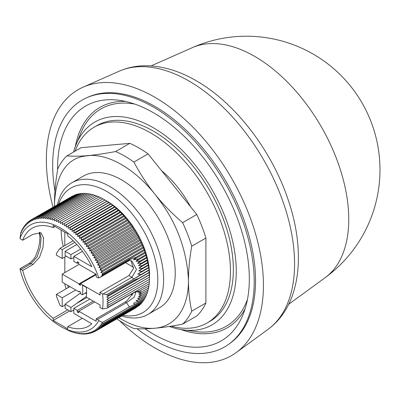 <?xml version="1.0" encoding="UTF-8"?>
<svg xmlns="http://www.w3.org/2000/svg" width="400" height="400" viewBox="0 0 400 400"><rect width="100%" height="100%" fill="white"/><g stroke="black" fill="none" stroke-linecap="round" stroke-linejoin="round"><path stroke-width="0.6" d="M54.95 191.125A142.5 82.275 60 0 1 86.74 97.735L88.28 97.055A142.32 82.17 60 0 1 154.9 106.41A142.32 82.17 60 0 1 246.64 227.81A142.32 82.17 60 0 1 230.325 343.09L228.97 344.08A142.5 82.275 60 0 1 153.445 339.805A142.5 82.275 60 0 1 136.95 328.71M86.74 97.735A142.5 82.275 60 0 1 153.445 107.1A142.5 82.275 60 0 1 245.3 228.655A142.5 82.275 60 0 1 228.97 344.08M57.59 169.925A135.58 78.28 60 0 1 57.575 168.1A135.58 78.28 60 0 1 119.24 100.285A135.58 78.28 60 0 1 249.315 278.805A135.58 78.28 60 0 1 243.005 314.66A135.58 78.28 60 0 1 144.935 328.805M180.795 329.51A127.275 73.485 -120 0 0 245.17 308.62M73.585 152.02A117.125 67.62 60 0 1 76.08 144.66A117.125 67.62 60 0 1 153.445 127.82A117.125 67.62 60 0 1 234.89 253.125A117.125 67.62 60 0 1 183 329.85A117.125 67.62 60 0 1 169.27 326.46M247.47 299.35A125.43 72.415 60 0 1 195.265 331.525L183 329.85M75.095 151.145A113.015 65.25 60 0 1 94.035 127.255A113.015 65.25 60 0 1 181.125 157.535A113.015 65.25 60 0 1 230.455 271.27A113.015 65.25 60 0 1 207.05 323.005A113.015 65.25 60 0 1 171.11 326.175M94.035 127.255L96.94 125.58A113.015 65.25 60 0 1 184.03 155.855A113.015 65.25 60 0 1 233.36 269.59A113.015 65.25 60 0 1 209.955 321.325L207.05 323.005M161.64 170.8A76.03 43.895 60 0 1 190.545 206.76M57.425 204.64A76.03 43.895 60 0 1 71.845 182.775A76.03 43.895 60 0 1 109.86 186.54A76.03 43.895 60 0 1 159.525 253.54A76.03 43.895 60 0 1 147.87 314.46A76.03 43.895 60 0 1 121.725 316.015M147.87 314.46L159.495 307.75A76.03 43.895 -120 0 0 171.15 246.83A76.03 43.895 -120 0 0 121.48 179.83A76.03 43.895 -120 0 0 83.47 176.065L71.845 182.775M58.695 203.91A71.92 41.52 60 0 1 106.95 191.575A71.92 41.52 60 0 1 157.15 269.895A71.92 41.52 60 0 1 122.995 315.28M82.47 251.345L73.825 256.335L73.825 261.37L77.31 263.38L77.31 261.705L78.765 262.545L78.765 264.22L96.2 274.29L96.2 276.805L97.45 277.525A4.11 2.375 -120 0 0 98.8 277.92L100.365 277.235L102.515 275.22L101.865 275.015L103.07 273.235L100.93 272.51L102.215 270.605L99.92 270.01L101.15 268.055L98.84 267.525L100.01 265.52L97.69 265.055L98.8 263.005L96.475 262.605L97.52 260.515L95.19 260.18L96.18 258.055L93.845 257.785L94.775 255.625L92.44 255.425L93.31 253.235L90.98 253.1L91.79 250.885L89.465 250.825L90.215 248.58L87.895 248.595L88.585 246.33L86.28 246.42L86.915 244.135L84.62 244.3L85.195 242L82.915 242.24L83.43 239.925L81.17 240.24L81.635 237.92L79.395 238.315L79.8 235.99L77.58 236.46L77.935 234.13L75.74 234.675L76.04 232.35L73.875 232.975L74.125 230.655L71.99 231.355L72.185 229.04L70.085 229.82L70.23 227.515L68.165 228.37L68.265 226.085L66.235 227.015L66.285 224.745L64.295 225.75L64.305 223.505L62.355 224.585L104.96 199.985L106.95 201.14A60.205 34.76 60 0 1 149.505 276.35M106.95 201.14L104.99 200.015L110.77 203.775L116.48 208.375L123.775 215.645L132.07 226.23L133.995 229.745L135.045 230.825L135.46 232.135L136.45 233.185L136.865 234.565L137.795 235.58L143.535 247.915L146.82 257.93L148.84 267.745L149.515 279.315L108.83 302.8L106.92 301.665L108.83 300.51L106.875 299.395L108.74 298.17L106.745 297.085L108.27 295.995L106.655 294.635L102.525 293.875L99.875 292.35A56.505 32.625 60 0 1 100.175 295.04L80.505 283.685L79.055 284.52L80.505 285.36L80.505 283.685L96.2 274.625M149.485 279.285L149.43 281.555L108.745 305.04L106.88 303.88L108.83 302.8M149.36 281.45L149.26 283.74L108.33 307.065L106.755 306.05L108.745 305.04M149.15 283.56L149 285.86L137.67 292.065L141.83 291.865L138.75 293.205L142.12 293.445L138.945 294.74L141.895 295.195L147.72 291.83L147.95 290.075M148.855 285.605L148.66 287.92L141.83 291.865M148.48 287.59L148.23 289.91L142.12 293.44M147.375 292.03L147.125 293.67L141.22 297.085L138.535 296.505L141.895 295.195M146.72 293.905L146.45 295.435L140.09 299.105L137.575 298.47L141.215 297.08M145.975 295.71L145.69 297.115L138.47 301.285L136.025 300.645L140.09 299.1M145.145 297.43L144.855 298.71L136.205 303.705C135.045 304.41 134.18 304.24 133.62 303.185L138.47 301.285M144.23 299.07L143.94 300.215L103.07 323.54L101.91 322.515L102.455 322.44L98.8 320.635A4.11 2.375 -120 0 0 97.45 319.47L96.2 318.75L96.2 321.265L78.765 311.2L77.31 312.035L77.31 310.36L93.295 301.13M143.23 300.625L142.95 301.63L102.27 325.12L100.98 323.945L103.07 323.54M142.15 302.09L141.885 302.95L101.205 326.435L99.975 325.28L102.27 325.12M140.99 303.47L140.75 304.17L100.065 327.66L98.895 326.525L101.205 326.435M139.745 304.75L139.545 305.295L98.86 328.78L97.75 327.675L100.065 327.66M138.42 305.945L97.585 329.805L96.535 328.725L98.86 328.78M137.015 307.04L96.25 330.72L95.255 329.675L97.585 329.805M135.535 308.04L94.845 331.535L93.915 330.52L96.25 330.72M98.8 277.92A60.205 34.76 -120 0 0 60.455 227.98A60.205 34.76 -120 0 0 20 238.48L20.59 234.105M62.355 224.585L62.32 222.36L60.41 223.515L60.34 221.32L58.475 222.545L58.36 220.38L56.545 221.675L56.395 219.545L54.625 220.91L54.44 218.82L52.72 220.255L52.505 218.2L50.835 219.7L50.59 217.69L48.97 219.255L48.695 217.285L47.13 218.915L46.835 216.995L45.32 218.685L45 216.82L43.545 218.565L43.205 216.75L41.805 218.555L41.445 216.795L40.1 218.65L39.725 216.95L38.44 218.86L38.055 217.22L36.83 219.175L36.43 217.6L35.265 219.6L34.86 218.085L33.75 220.135L33.34 218.685L32.29 220.77L31.88 219.39L30.89 221.515L30.475 220.205L29.545 222.36L29.135 221.12L28.27 223.31L27.865 222.145L27.055 224.36L26.66 223.265L25.905 225.51L25.52 224.49L24.83 226.755L24.455 225.805L23.825 228.09L23.465 227.22L22.89 229.52L22.55 228.725L22.035 231.04L21.715 230.32L21.255 232.64L20.975 232.045L21.42 231.785M20.475 234.17L20.975 232.045M67.76 285.385A6.165 3.56 -120 0 0 68.305 287.54M53.06 207.16A153.495 88.62 60 0 1 83.05 87.195A153.495 88.62 60 0 1 154.9 97.285A153.495 88.62 60 0 1 253.84 228.215A153.495 88.62 60 0 1 236.245 352.55A153.495 88.62 60 0 1 154.9 347.94A153.495 88.62 60 0 1 119.51 320.66M325.185 277.645A133.565 133.565 0 0 0 192.385 47.63L192.385 47.63A133.055 76.82 60 0 1 254.67 56.375A133.055 76.82 60 0 1 348.75 219.33A133.055 76.82 60 0 1 325.185 277.645L288.69 304.28M56.395 219.545L97.08 196.06L99.145 197.08M58.36 220.38L99.045 196.89L101.08 197.95M54.44 218.82L95.125 195.33L97.23 196.315M60.34 221.32L101.02 197.83L103.015 198.915M52.505 218.2L93.19 194.71L95.325 195.655M62.32 222.36L103.005 198.875L104.96 199.985M50.59 217.69L91.27 194.2L92.9 194.875M62.42 327.42L70.33 331.38L74.22 332.725L73.97 332.335L76.135 333.235L75.835 332.78L78.03 333.64L77.675 333.12L79.89 333.93L79.485 333.35L81.725 334.105L81.26 333.47L83.52 334.175L83 333.48L85.28 334.13L84.705 333.38L87 333.975L86.36 333.175L88.67 333.705L87.975 332.86L90.295 333.325L89.54 332.435L91.865 332.84L91.055 331.9L93.385 332.24L92.515 331.265L94.845 331.535M64.305 223.505L104.99 200.015M48.695 217.285L89.38 193.8L90.925 194.4M64.295 225.75L106.9 201.155M66.285 224.745L106.97 201.26M46.835 216.995L87.515 193.51L88.97 194.035M66.235 227.015L108.84 202.42M68.265 226.085L108.945 202.595M45 216.82L85.685 193.33L87.04 193.785M68.165 228.37L110.77 203.775M70.23 227.515L110.915 204.03M43.205 216.75L83.885 193.265L85.135 193.65M70.085 229.82L112.69 205.22M72.185 229.04L112.87 205.555M41.445 216.795L82.13 193.305L83.255 193.625M71.99 231.355L114.595 206.755M74.125 230.655L114.805 207.165M74.505 332.56L74.22 332.725M39.725 216.95L80.41 193.465L81.415 193.72M73.875 232.975L116.48 208.375M76.04 232.35L116.725 208.86M76.485 333.035L76.135 333.235M38.055 217.22L78.74 193.73L79.605 193.93M75.74 234.675L118.345 210.08M77.935 234.13L118.615 210.64M78.44 333.4L78.03 333.64M36.43 217.6L77.115 194.11L77.835 194.255M77.58 236.46L120.185 211.86M79.8 235.99L120.48 212.5M80.37 333.65L79.89 333.93M34.86 218.085L75.54 194.6L76.1 194.695M79.395 238.315L121.995 213.715M81.635 237.92L122.315 214.435M82.275 333.79L81.725 334.105M33.34 218.685L74.41 195.25M81.17 240.24L123.775 215.645M83.43 239.925L124.115 216.44M84.15 333.81L83.52 334.175M30.475 220.205L72.76 195.925M82.915 242.24L125.52 217.64M85.195 242L125.875 218.51M85.995 333.715L85.28 334.13M84.62 244.3L127.225 219.7M86.915 244.135L127.595 220.645M87.805 333.51L87 333.975M30.39 220.395L29.135 221.12M86.28 246.42L128.885 221.82M88.585 246.33L129.27 222.84M89.575 333.185L88.67 333.705M28.99 221.495L27.865 222.145M87.895 248.595L130.5 224M90.215 248.58L130.895 225.095M91.305 332.74L90.295 333.325M27.665 222.685L26.66 223.265M89.465 250.825L132.07 226.23M20.495 268.87L20 269.085A4.11 2.375 60 0 1 21 269.46L31.17 263.585L29.115 263.385C32.925 260.37 35.235 257.57 36.045 254.985L38.475 248.2L39.59 242.52L39.93 237.395L39.24 232.305M91.79 250.885L132.475 227.395M93 332.185L91.865 332.84M26.42 223.97L25.52 224.49M90.98 253.1L133.585 228.505M93.31 253.235L133.995 229.745M94.645 331.51L93.385 332.24M25.255 225.345L24.455 225.805M92.44 255.425L135.045 230.825M94.775 255.625L135.46 232.135M24.175 226.81L23.465 227.22M93.845 257.785L136.45 233.185M96.18 258.055L136.865 234.565M23.18 228.365L22.55 228.725M95.19 260.18L137.795 235.58M97.52 260.515L138.205 237.03M22.265 230.005L21.715 230.32M96.475 262.605L139.075 238.005M98.8 263.005L139.48 239.52M97.69 265.055L140.295 240.455M100.01 265.52L140.69 242.035M98.84 267.525L141.445 242.925M67.78 309.89L53.19 318.315A56.505 32.625 60 0 1 22.7 270.44L32.87 264.57L31.17 263.585L37.13 256.91L40.31 247.265L41.11 238.065L39.715 232.355M32.87 264.57L39.475 257.375L43.06 247.21L43.585 237.955L41.005 232.81L32.87 234.37L22.7 240.24L21 239.26A4.11 2.375 60 0 1 20 238.48M101.15 268.055L141.83 244.565M148.64 267.42L141.855 271.335L138.775 270.915L142.11 268.45L138.94 268.11L141.865 265.785L138.5 265.58L141.175 263.315L147.095 259.895M141.175 263.315L137.515 263.3L140.025 261.04L135.93 261.31L138.375 258.995L133.46 259.78L136.07 257.28L144.81 252.235M146.82 257.93L137.515 263.3M22.7 240.24A56.505 32.625 60 0 1 32.205 228.205A56.505 32.625 60 0 1 53.19 227.575L53.19 225.465L67.72 233.855L67.72 235.965A56.505 32.625 60 0 1 91.865 266.75L73.825 256.335M73.825 257.63L70.92 258.895L65.105 255.54L65.105 251.305L70.92 254.66L80.68 249.025M70.92 258.895L70.92 254.66M138.5 265.58L147.45 260.41M86.965 297.48L76.585 303.47L86.335 296.465M80.505 293.03L65.105 304.105L70.92 307.465L76.585 303.47M65.105 304.105L65.105 308.345L70.92 311.7L70.92 307.465M89.805 299.12L73.825 308.345L73.825 313.38L91.865 323.795A56.505 32.625 60 0 1 88.71 326.075A56.505 32.625 60 0 1 67.72 326.705L67.72 328.815L53.19 320.425L53.19 318.315M67.72 326.705L82.31 318.28M53.19 320.425L69.61 310.945M22.7 270.44L21 269.46M53.19 227.575L55.02 226.52M61.185 230.08A56.505 32.625 -120 0 0 63.26 246.465M86.61 292.33L82.33 294.8L80.505 293.75L80.505 292.07L79.055 291.235L79.055 291.905L79.635 291.57M66.205 288.755A10.275 5.93 60 0 1 64.84 283.695M64.815 272.61L64.815 257.005M64.815 245.57L64.815 232.175M99.92 270.01L142.525 245.415M146.415 257.35L140.025 261.04M73.175 240.745L59.995 248.35L56.39 253.485L56.39 255.16L62.2 258.515L66.23 256.19M76.845 244.525L65.105 251.305M74.795 242.355L62.2 249.625L59.995 248.35M141.87 265.785L147.695 262.425M75.715 289.975L62.2 297.775L56.39 294.42L56.39 296.1L59.995 305.395L62.2 306.67L65.105 304.99M86.57 293.895L85.235 293.125M73.825 310.025L70.92 311.7M20 269.085A60.205 34.76 -120 0 0 60.455 326.3A60.205 34.76 -120 0 0 98.8 320.635M94.745 301.97L78.765 311.2L78.765 312.875L77.31 312.035M79.055 284.52L79.055 283.85L95.91 274.12M102.215 270.605L142.9 247.115M146.115 255.43L135.93 261.31M78.765 262.545L77.31 263.38M62.2 249.625L62.2 258.515M138.94 268.11L147.995 262.88M62.2 297.775L62.2 306.67M56.39 294.42L69.9 286.62M73.825 308.345L77.31 310.36M82.33 294.8A31.54 18.21 -120 0 0 82.385 285.105L86.29 287.36A36.985 21.355 60 0 1 86.245 297.06L100.175 305.105A56.505 32.625 60 0 1 99.875 307.45L102.525 308.975A60.205 34.76 -120 0 0 102.525 293.875M102.525 308.975L106.755 308.3L108.33 307.065M79.055 283.85L62.2 274.12L79.055 264.39M62.2 274.12L62.2 282.175L79.055 291.905M129.28 257.985L103.05 273.13M103.07 273.235L129.32 258.02M100.93 272.51L143.535 247.915M145.65 254.795L138.375 258.995M142.12 268.45L148.21 264.935M130.935 294.34L132.36 295.165M129.365 258.06L143.895 249.67M145.33 252.925L133.465 259.78M125.535 262.7L133.575 267.345M138.775 270.915L148.46 265.325M133.42 292.905L127.11 300.555A8.22 4.745 -60 0 1 125.26 301.97L96.2 318.75M103.075 323.725L129.305 308.58M132.67 306.725L129.355 308.36M100.45 277.185L128.565 260.95L129.35 259.72L102.515 275.22M101.865 275.015L144.47 250.42M99.875 292.35L128.935 275.57L133.47 268.43L130.995 260.695M102.455 322.44L129.34 306.92M129.35 259.72L136.07 257.28M106.655 294.635L133.705 279.02L131.935 277.3L136.485 269.465L131.955 261.115C129.945 260.455 128.81 260.4 128.56 260.95M141.855 271.335L137.755 274.145L148.84 267.745M136.205 303.705L129.335 306.915L126.51 302.695L134.335 297.065L135.885 291.915M133.705 279.02L140.945 274.52L137.755 274.145M140.94 274.52L148.985 269.875M140.87 290.555L133.755 292.71L106.755 308.3M106.53 294.73L149.135 270.135M108.27 295.995L138.865 278.295L134.27 280.015L107.71 295.345M138.865 278.295L149.25 272.3M107.95 307.51L138.7 289.835M106.745 297.085L149.35 272.485M108.74 298.17L149.425 274.68M106.875 299.395L149.48 274.8M108.83 300.51L149.51 277.02M106.92 301.665L149.525 277.065M54.55 206.3A94.725 54.69 60 0 1 54.5 203.235C57.185 151.845 88.4 156.685 89.49 155.46C99.48 155.03 110.145 158.065 121.48 164.565C133.84 171.77 145.335 182.08 155.965 195.495C157.05 198.065 186.035 228.495 188.465 280.575A94.725 54.69 60 0 1 155.03 328.22L154.915 328.23A94.725 54.69 60 0 1 118.85 317.675M54.53 206.31L54.5 203.235C54.495 192.8 55.585 181.345 57.77 168.865A102.74 59.32 60 0 1 66.9 155.875C73.635 156.415 81.165 156.275 89.49 155.46C96.83 154.74 105.54 153.43 115.62 151.525A102.74 59.32 60 0 1 133.885 162.07C140.505 174.485 147.865 185.63 155.965 195.495C163.395 204.62 172.275 213.68 182.605 222.675A102.74 59.32 60 0 1 191.735 246.21C189.55 258.69 188.46 270.14 188.465 280.575C188.46 291.02 189.55 301.22 191.735 311.17A102.74 59.32 60 0 1 182.605 324.16C172.035 326.17 162.84 327.525 155.03 328.22M154.915 328.23C147.105 328.93 140.095 329.025 133.885 328.515A102.74 59.32 60 0 1 116.84 318.84M182.605 222.675L196.77 214.5A102.74 59.32 60 0 1 205.9 238.035L191.735 246.21M205.9 238.035L205.9 302.995L191.735 311.17M205.9 302.995A102.74 59.32 60 0 1 196.77 315.985L182.605 324.16M115.62 151.525L129.785 143.345L81.065 147.7L66.9 155.875M129.785 143.345A102.74 59.32 60 0 1 148.05 153.89L133.885 162.07M148.05 153.89L196.77 214.5M76.08 144.66L80.765 133.2A125.43 72.415 60 0 1 134.73 104.075M125.55 101.435A127.275 73.485 -120 0 0 75.275 146.735M119.145 71.22C127.26 67.67 135.9 65.845 145.07 65.75C161.985 65.75 179.04 70.755 196.225 80.75C235.175 102.905 271.27 149.87 287.785 198.68C306.215 251.55 301.28 305.055 268.13 329.275A149.275 86.185 -120 0 0 285.24 208.36A149.275 86.185 -120 0 0 189.02 81.035A149.275 86.185 -120 0 0 119.145 71.22L83.05 87.195M125.26 301.97L126.51 302.695L97.45 319.47M128.935 275.57L131.935 277.3L103.22 293.88M134.58 280.805L134.27 280.015M134.4 292.24L134.61 291.89M268.13 329.275L236.245 352.55M20.16 268.555L29.115 263.385M60.455 326.3L62.45 327.45M134.855 292.18L135.75 291.825M192.385 47.63L151.07 65.915"/></g></svg>
